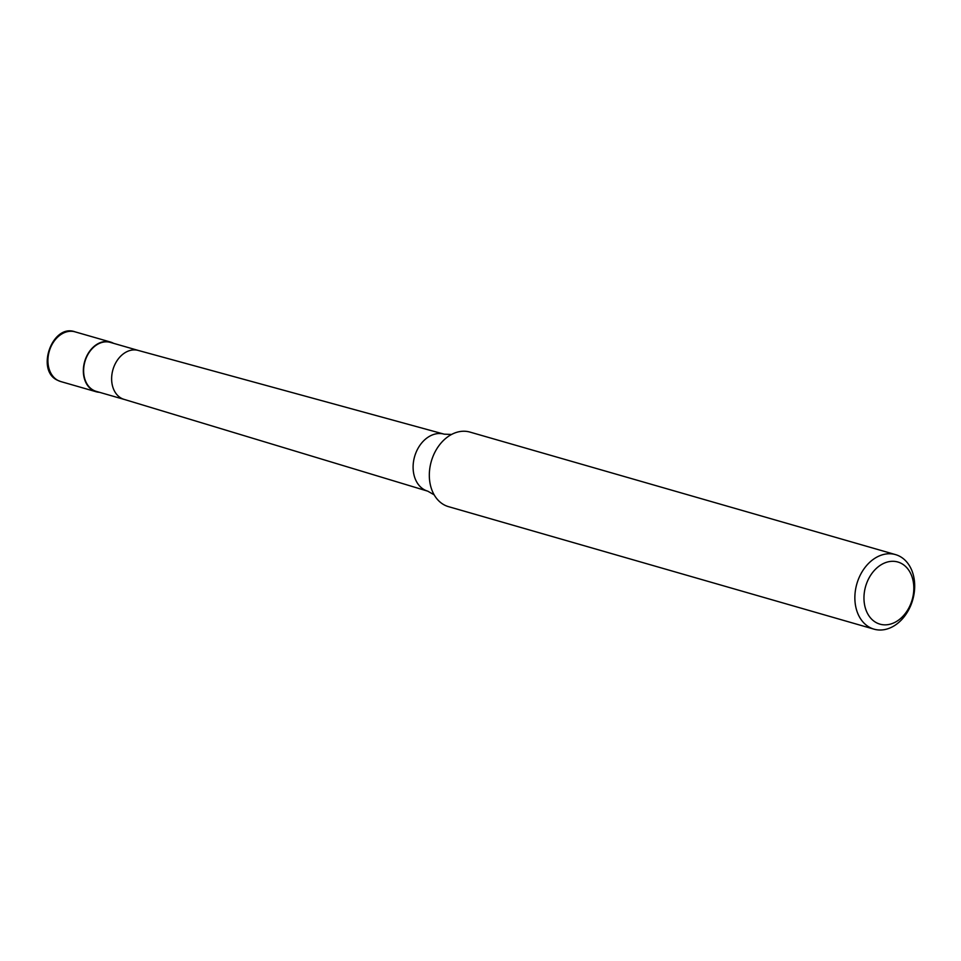 <?xml version="1.0" encoding="UTF-8"?>
<svg xmlns="http://www.w3.org/2000/svg" width="961" height="961" viewBox="0 0 961 961"><rect width="100%" height="100%" fill="white"/><g stroke="black" fill="none" stroke-linecap="round" stroke-linejoin="round"><path stroke-width="1.44" d="M99.439 392.292A25.863 19.376 -73.9 0 1 96.124 391.74A25.863 19.376 -73.9 0 1 85.961 357.828A25.863 19.376 -73.9 0 1 110.431 342.02A25.863 19.376 -73.9 0 1 113.542 343.317M124.137 399.404L96.232 391.367A25.479 19.076 -73.9 0 1 86.214 357.96A25.479 19.076 -73.9 0 1 110.323 342.392L138.24 350.429M874.042 629.167L448.499 506.651A38.8 29.058 -73.9 0 1 444.402 505.005A38.8 29.058 -73.9 0 1 433.831 494.242A38.8 29.058 -73.9 0 1 433.255 455.778A38.8 29.058 -73.9 0 1 450.949 434.792A38.8 29.058 -73.9 0 1 469.977 432.09L895.508 554.605A38.8 29.058 -73.9 0 1 910.752 605.478A38.8 29.058 -73.9 0 1 874.042 629.167A38.8 29.058 -73.9 0 1 858.798 578.306A38.8 29.058 -73.9 0 1 895.508 554.605M910.535 604.397A32.338 24.217 -73.9 0 1 876.528 622.776A32.338 24.217 -73.9 0 1 867.242 581.753A32.338 24.217 -73.9 0 1 901.25 563.374A32.338 24.217 -73.9 0 1 910.535 604.397M96.124 391.74L60.711 381.541A25.863 19.376 -73.9 0 1 57.972 380.448A25.863 19.376 -73.9 0 1 50.549 347.63A25.863 19.376 -73.9 0 1 75.03 331.833L110.431 342.02M124.233 399.428A25.479 19.076 -73.9 0 1 124.053 399.368A25.479 19.076 -73.9 0 1 114.215 366.021A25.479 19.076 -73.9 0 1 138.144 350.405A25.479 19.076 -73.9 0 1 138.324 350.465M434.216 494.867L427.765 491.167A29.659 22.211 -73.9 0 1 427.549 491.107A29.659 22.211 -73.9 0 1 424.63 489.906A29.659 22.211 -73.9 0 1 416.113 452.283A29.659 22.211 -73.9 0 1 443.958 434.108A29.659 22.211 -73.9 0 1 444.174 434.168L451.598 434.456M60.711 381.541L57.66 380.316C35.365 370.67 52.314 323.328 75.03 331.833M124.053 399.368L427.549 491.107M138.144 350.405L443.958 434.108"/></g></svg>

